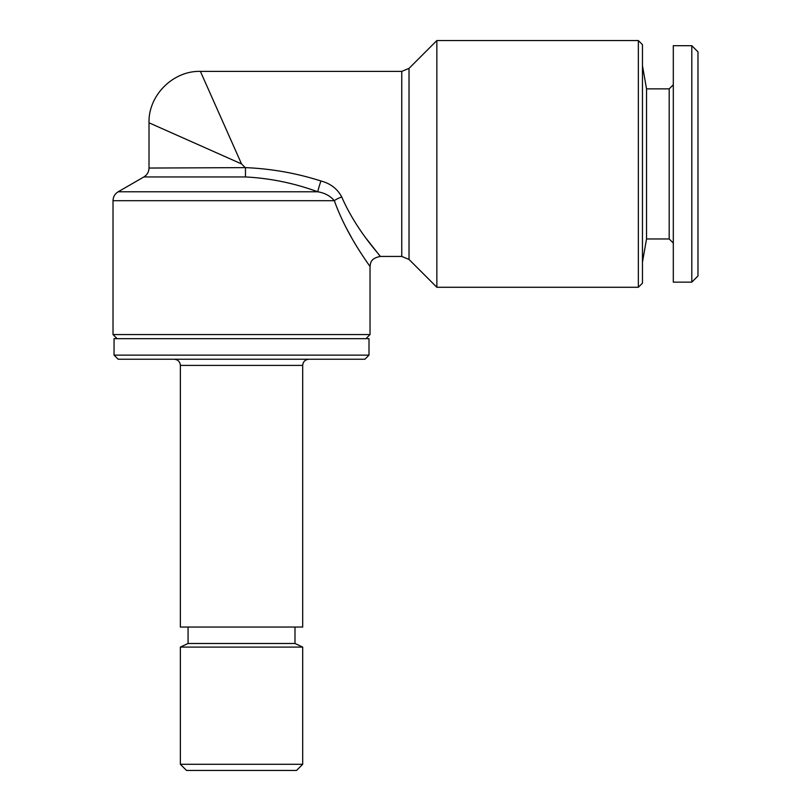 <?xml version="1.0" encoding="UTF-8"?>
<svg xmlns="http://www.w3.org/2000/svg" width="811" height="811" viewBox="0 0 811 811"><rect width="100%" height="100%" fill="white"/><g stroke="black" fill="none" stroke-linecap="round" stroke-linejoin="round"><path stroke-width="1.22" d="M436.855 40.55L436.855 287.276L638.348 287.276L638.348 40.55L436.855 40.55L409.028 68.377L409.028 259.449L401.759 256.438L401.759 71.388L200.408 71.388C173.067 70.587 148.2 95.455 149.011 122.796L149.011 168.049L245.236 167.624C271.026 168.658 296.258 173.108 320.933 180.985A10.279 0.598 108.2 0 0 317.76 191.791C294.332 183.185 270.235 178.248 245.459 176.95L245.449 168.049M241.526 163.913L149.011 122.796L241.526 163.913L200.408 71.388L241.526 163.913L245.236 167.624M117.139 338.674L113.023 334.568L370.029 334.568L370.029 266.718C370.576 263.463 370.059 258.445 380.308 256.438L366.663 239.032M345.445 226.401L351.579 237.633M245.459 176.95L143.871 176.95L118.163 191.791L317.76 191.791C324.664 192.906 330.189 195.867 334.335 200.692C347.28 237.055 370.515 266.424 370.029 266.718C370.374 266.201 347.361 237.197 334.335 200.692A10.279 3.477 159.9 0 1 341.755 197.012C337.406 188.821 330.462 183.479 320.933 180.985M638.348 287.276L642.464 283.161L642.464 44.666L638.348 40.55M296.532 770.45L186.53 770.45L180.366 764.286L302.696 764.286L296.532 770.45M294.991 627.045L294.991 643.488L302.696 647.087L180.366 647.087L180.366 764.286M294.991 643.488L188.071 643.488L180.366 647.087M180.366 365.406L302.696 365.406L302.696 627.045L180.366 627.045L180.366 365.406C180.032 361.696 177.974 359.638 174.193 359.243M364.889 359.243L118.163 359.243L114.057 355.127L369.005 355.127L364.889 359.243M369.005 355.127L369.005 338.674L114.057 338.674L114.057 355.127M673.302 84.76L669.187 88.865L669.187 238.961L646.539 238.961L646.539 88.865L642.464 65.742M691.803 282.137L691.803 45.69L673.302 45.69L673.302 282.137L691.803 282.137L697.977 275.973L697.977 51.853L691.803 45.69M341.755 197.012C356.435 230.882 380.785 255.972 380.308 256.438C380.775 255.982 356.353 230.75 341.755 197.012M334.335 200.692L113.023 200.692C113.155 196.809 114.868 193.839 118.163 191.791M149.011 168.049C148.879 171.932 147.166 174.892 143.871 176.95M365.923 338.674L370.029 334.568M302.696 647.087L302.696 764.286M646.539 238.961L642.464 262.095M669.187 238.961L673.302 243.067M669.187 88.865L646.539 88.865M302.696 365.406C303.03 361.696 305.088 359.638 308.869 359.243M188.071 627.045L188.071 643.488M409.028 68.377L401.759 71.388M113.023 334.568L113.023 200.692M380.308 256.438L401.759 256.438M409.028 259.449L436.855 287.276"/></g></svg>
